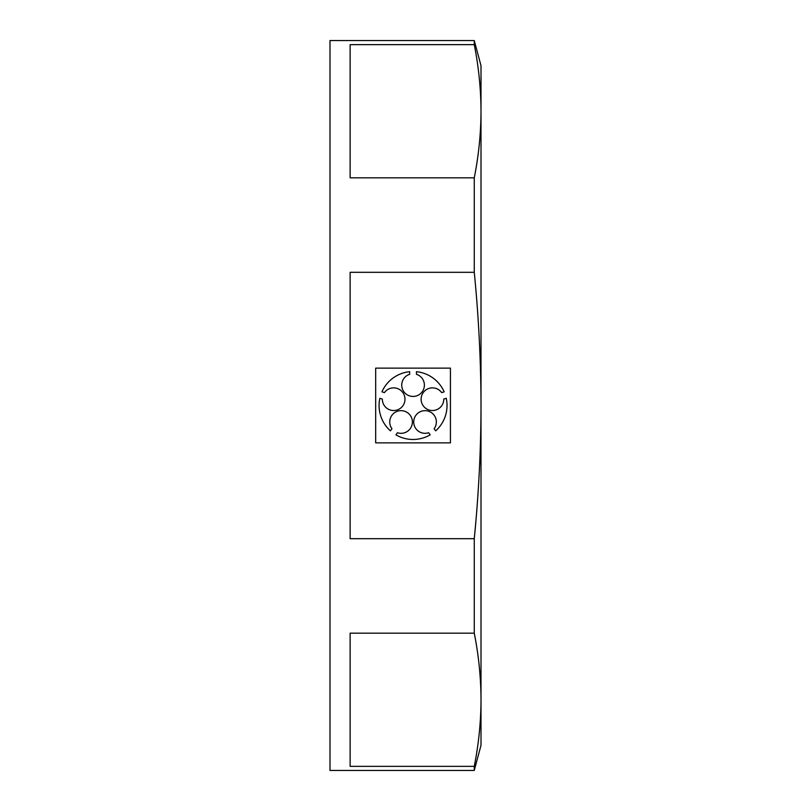 <?xml version="1.0" encoding="UTF-8"?>
<svg xmlns="http://www.w3.org/2000/svg" width="811" height="811" viewBox="0 0 811 811"><rect width="100%" height="100%" fill="white"/><g stroke="black" fill="none" stroke-linecap="round" stroke-linejoin="round"><path stroke-width="1.22" d="M474.263 40.55L474.263 44.646L350.129 44.646L350.129 177.832L474.263 177.832C478.683 155.631 480.933 133.44 481.004 111.239L481.004 65.721L474.263 40.55L329.996 40.55L329.996 770.45L474.263 770.45L474.263 766.354C478.683 744.153 480.933 721.952 481.004 699.761L481.004 745.279L474.263 770.45M474.263 177.832L474.263 272.314L350.129 272.314L350.129 538.686L474.263 538.686L474.263 633.168L350.129 633.168L350.129 766.354L474.263 766.354M379.852 398.282A33.981 33.981 0 0 0 390.426 430.854L391.966 428.735A11.324 11.324 0 0 1 397.532 411.228A11.324 11.324 0 0 1 412.393 422.024A11.324 11.324 0 0 1 397.461 432.729L395.93 434.848A33.981 33.981 0 0 0 430.175 434.848L428.634 432.729A11.324 11.324 0 0 1 413.711 422.024A11.324 11.324 0 0 1 428.563 411.228A11.324 11.324 0 0 1 434.128 428.735L435.669 430.854A33.981 33.981 0 0 0 446.253 398.282L443.769 399.093A11.324 11.324 0 0 1 428.978 409.981A11.324 11.324 0 0 1 423.301 392.514A11.324 11.324 0 0 1 441.66 392.625L444.154 391.825A33.981 33.981 0 0 0 416.448 371.691L416.448 374.307A11.324 11.324 0 0 1 422.237 391.743A11.324 11.324 0 0 1 403.868 391.743A11.324 11.324 0 0 1 409.656 374.307L409.656 371.691A33.981 33.981 0 0 0 381.951 391.825L384.434 392.625A11.324 11.324 0 0 1 402.803 392.514A11.324 11.324 0 0 1 397.126 409.981A11.324 11.324 0 0 1 382.336 399.093L379.852 398.282M474.263 538.686C478.693 494.234 480.943 449.831 481.004 405.5L481.004 111.239C480.933 89.048 478.683 66.847 474.263 44.646M375.675 442.877L450.429 442.877L450.429 368.123L375.675 368.123L375.675 442.877M474.263 633.168C478.683 655.369 480.933 677.56 481.004 699.761L481.004 405.5C480.923 360.986 478.672 316.594 474.263 272.314"/></g></svg>

